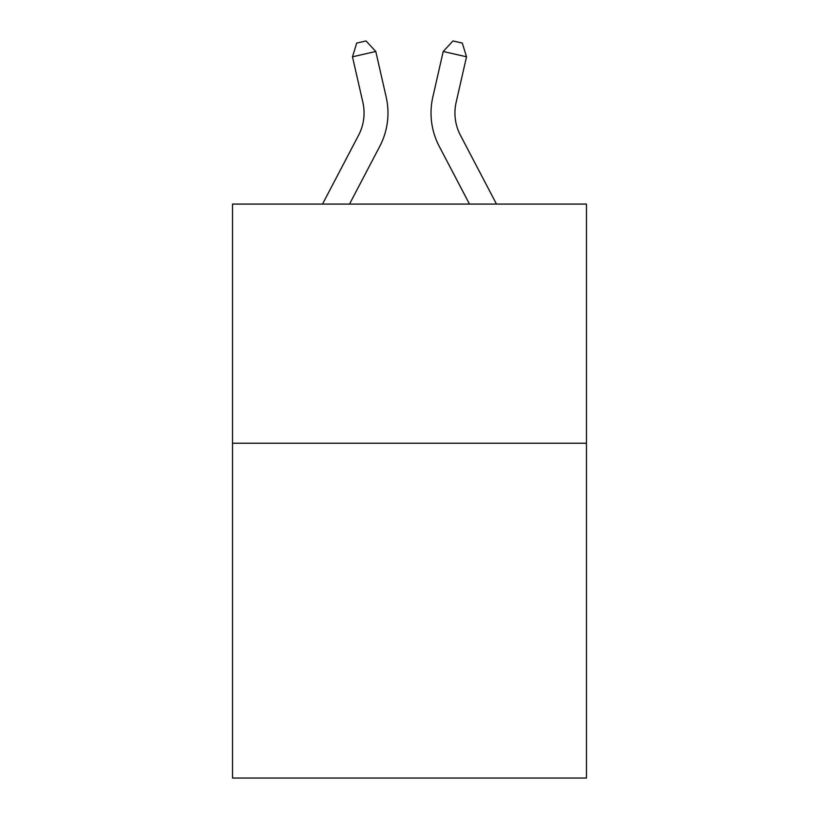 <?xml version="1.0" encoding="UTF-8"?>
<svg xmlns="http://www.w3.org/2000/svg" width="819" height="819" viewBox="0 0 819 819"><rect width="100%" height="100%" fill="white"/><g stroke="black" fill="none" stroke-linecap="round" stroke-linejoin="round"><path stroke-width="1.23" d="M586.476 443.233L586.476 778.05L232.524 778.05L232.524 204.085L586.476 204.085L586.476 443.233L232.524 443.233M386.179 97.072L375.788 51.484L386.179 97.072A71.744 71.744 0 0 1 379.781 146.304L349.518 204.085M496.478 204.085L460.401 135.207A47.83 47.83 0 0 1 456.132 102.385L466.523 56.798L443.212 51.484L432.821 97.072A71.744 71.744 0 0 0 439.219 146.304L469.482 204.085M466.523 56.798L462.295 43.079L452.968 40.95L443.212 51.484L432.821 97.072M460.401 135.207A47.83 47.83 0 0 1 456.132 102.385A47.83 47.83 0 0 0 460.401 135.207A47.83 47.83 0 0 1 456.132 102.385A47.83 47.83 0 0 0 460.401 135.207A47.83 47.83 0 0 1 456.132 102.385A47.83 47.83 0 0 0 460.401 135.207A47.83 47.83 0 0 1 456.132 102.385A47.83 47.83 0 0 0 460.401 135.207A47.83 47.83 0 0 1 456.132 102.385A47.83 47.83 0 0 0 460.401 135.207A47.83 47.83 0 0 1 456.132 102.385A47.83 47.83 0 0 0 460.401 135.207A47.83 47.83 0 0 1 456.132 102.385A47.83 47.83 0 0 0 460.401 135.207M322.522 204.085L358.599 135.207A47.83 47.83 0 0 0 362.868 102.385L352.477 56.798L356.705 43.079L366.032 40.95L375.788 51.484L352.477 56.798"/></g></svg>
